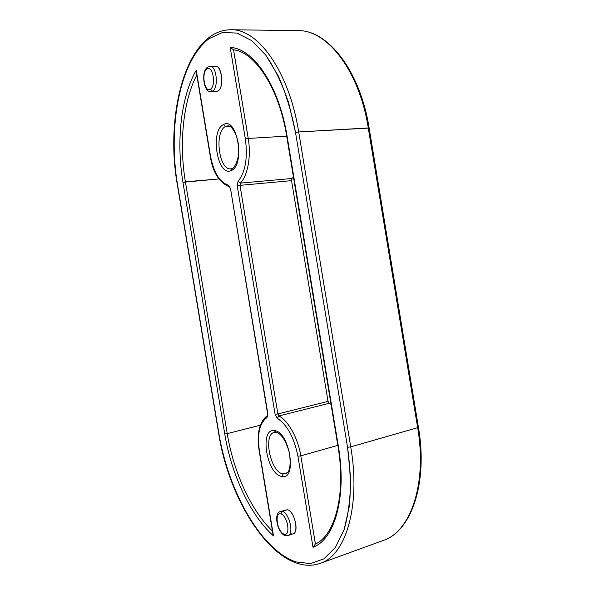 <?xml version="1.0" encoding="UTF-8"?>
<svg xmlns="http://www.w3.org/2000/svg" width="595" height="595" viewBox="0 0 595 595"><rect width="100%" height="100%" fill="white"/><g stroke="black" fill="none" stroke-linecap="round" stroke-linejoin="round"><path stroke-width="0.89" d="M218.848 433.324L177.533 184.688C167.805 126.958 179.541 60.735 209.202 38.556L222.485 32.554L236.862 33.06L251.573 40.549L265.727 55.075L278.371 76.1C285.764 93.006 291.49 111.845 295.544 132.603L347.547 447.276L350.596 477.83C350.567 497.308 348.425 514.511 344.185 529.453L335.439 547.378L323.918 558.846L310.471 563.614L295.96 561.918C260.759 549.869 228.287 490.897 218.848 433.324L218.848 433.324C228.287 490.897 260.759 549.869 295.96 561.918L310.471 563.614L323.918 558.846L335.439 547.378L344.185 529.453L349.414 505.824C350.998 487.64 350.373 468.124 347.547 447.276L350.738 446.89C360.934 505.995 345.755 555.544 320.222 563.376C345.755 555.544 360.934 505.995 350.738 446.89L347.547 447.276L295.544 132.603L288.568 102.504C282.223 83.895 274.615 68.083 265.727 55.075L251.573 40.549L236.862 33.06L222.485 32.554L209.202 38.556C179.541 60.735 167.805 126.958 177.533 184.688L218.848 433.324M291.305 533.834C299.739 536.757 295.477 511.053 287.318 509.759C294.294 510.718 299.545 532.391 293.119 533.819L287.987 535.545C294.369 534.131 289.111 512.377 282.179 511.395L287.318 509.759L282.179 511.395C289.111 512.377 294.369 534.131 287.987 535.545L285.369 535.597L284.135 534.117C291.096 536.556 287.534 515.099 280.795 513.954L282.179 511.395L280.795 513.954C287.534 515.099 291.096 536.556 284.135 534.117C277.449 532.681 273.998 511.871 280.795 513.954C273.998 511.871 277.449 532.681 284.135 534.117L285.369 535.597L287.987 535.545M275.693 432.238L274.429 432.342C262.618 434.417 270.613 472.675 283.168 473.925L281.792 476.439C266.82 474.713 259.13 428.348 274.198 430.639C259.13 428.348 266.82 474.713 281.792 476.439C297.701 480.477 289.467 430.78 274.198 430.639L276.251 432.201M232.526 168.415L231.091 170.572C217.487 177.303 209.76 130.744 223.46 124.578C209.76 130.744 217.487 177.303 231.091 170.572C245.579 165.849 237.308 115.928 223.46 124.578L225.579 126.504C213.947 131.54 218.923 170.765 230.89 168.824L232.028 168.541M210.117 66.365L207.722 67.109L207 68.946C201.088 72.337 204.568 93.281 210.362 89.235C216.416 86.119 212.839 64.52 207 68.946C201.088 72.337 204.568 93.281 210.362 89.235L212.504 91.221L210.362 89.235C216.416 86.119 212.839 64.52 207 68.946L207.722 67.109L210.117 66.365C216.699 65.599 218.841 88.164 212.504 91.221L217.904 91.072L212.504 91.221C218.841 88.164 216.699 65.599 210.117 66.365L215.539 66.305C222.166 65.539 224.293 88.023 217.904 91.072L216.431 91.518L217.904 91.072C225.267 87.376 220.976 61.501 213.888 66.841M315.402 543.971L300.81 455.859L337.819 445.365L300.81 455.859C297.998 438.136 288.344 420.844 278.966 415.935L277.27 418.3L278.966 415.935C288.344 420.844 297.998 438.136 300.81 455.859L297.924 456.209C294.146 437.526 287.266 424.889 277.27 418.3L275.091 414.298L237.234 185.885L238.015 181.416C245.385 172.126 247.847 158.002 245.385 139.029L230.213 47.429C253.433 48.321 279.077 85.643 287.102 136.329L338.347 446.28C347.026 496.632 334.702 539.494 313.007 547.274L315.402 543.986L313.007 547.274L297.924 456.209L313.007 547.274C334.702 539.494 347.026 496.632 338.347 446.28L287.102 136.329C279.077 85.643 253.433 48.321 230.213 47.429L245.385 139.029C247.847 158.002 245.385 172.126 238.015 181.416L237.234 185.885L275.091 414.298L277.27 418.3C287.266 424.889 294.146 437.526 297.924 456.209L300.81 455.859L315.395 543.942M210.399 155.54L196.246 70.217C180.724 96.963 176.15 142.116 182.948 182.293L224.754 433.963C231.299 474.037 250.197 515.322 273.507 535.916L259.427 451.062C257.033 433.948 259.561 422.792 267.014 417.593L267.862 413.852L230.496 188.489L228.48 185.179C219.696 182.472 213.672 172.587 210.399 155.54C213.672 172.587 219.696 182.472 228.48 185.179L230.496 188.489L267.862 413.852L267.014 417.593C259.561 422.792 257.033 433.948 259.427 451.062L273.507 535.916C250.197 515.322 231.299 474.037 224.754 433.963L182.948 182.293C176.15 142.116 180.724 96.963 196.246 70.217L210.399 155.54M212.504 91.221L211.039 91.667L212.504 91.221M285.258 535.567C277.91 533.864 272.837 513.321 280.565 511.425L287.318 509.759M274.198 430.639C289.467 430.78 297.701 480.477 281.792 476.439L283.168 473.925L285.57 473.806C289.772 472.49 291.052 465.454 289.415 452.706C285.6 440.055 281.056 433.234 275.768 432.245L274.198 430.639M274.429 432.342C262.618 434.417 270.613 472.675 283.168 473.925L287.318 472.713L283.168 473.925L285.57 473.806M218.648 433.249C229.328 504.039 277.865 578.109 320.222 563.376L383.187 540.491C411.294 531.491 428.08 483.229 418.426 427.262L369.138 128.059L298.697 131.949L350.738 446.89L417.653 427.664C427.359 483.861 410.49 531.908 383.187 540.491C410.49 531.908 427.359 483.861 417.653 427.664L418.426 427.262L417.653 427.664L368.275 127.955L369.138 128.059L368.699 128.379L417.906 427.084M227.759 125.902L225.579 126.504L223.46 124.578C237.308 115.928 245.579 165.849 231.091 170.572L232.087 168.519C232.742 169.776 239.807 160.925 238.647 147.627C238.112 134.522 231.15 124.801 227.759 125.902L225.579 126.504L229.648 126.296L225.579 126.504C213.947 131.54 218.923 170.765 230.89 168.824M368.275 127.955C359.313 70.671 327.079 29.691 298.013 30.635C327.079 29.691 359.313 70.671 368.275 127.955L298.697 131.949C289.192 71.705 258.051 28.679 230.927 29.75C258.051 28.679 289.192 71.705 298.697 131.949L295.544 132.603L298.697 131.949L350.738 446.89L417.653 427.664L368.275 127.955M278.966 415.935L329.161 403.291L331.028 404.332L329.161 403.291L328.031 401.38L277.872 413.934L278.966 415.935L329.161 403.291L328.031 401.38L291.535 180.657L239.993 185.35L277.872 413.934L278.966 415.935M275.091 414.298L277.872 413.934L275.091 414.298M237.234 185.885L239.993 185.35L277.872 413.934L328.031 401.38L291.535 180.657L291.989 178.493L240.387 183.111L239.993 185.35L291.535 180.657L291.989 178.493L240.387 183.111L239.993 185.35L237.234 185.885M238.015 181.416L240.387 183.111L238.015 181.416M248.234 138.434C251.306 156.21 247.721 175.607 240.387 183.111C247.721 175.607 251.306 156.21 248.234 138.434L286.686 136.136L248.234 138.434L245.385 139.029L248.234 138.434L233.56 49.816L248.234 138.434M293.432 176.931L291.989 178.493L293.432 176.931M230.213 47.429L233.56 49.794L230.213 47.429M196.804 75.067C182.888 101.581 179.006 143.931 185.395 181.81L218.9 178.946L182.948 182.293L185.395 181.81L227.223 433.643C233.411 471.419 250.755 510.257 272.473 531.119C250.755 510.257 233.411 471.419 227.223 433.643L224.754 433.963L227.223 433.643L185.395 181.81C179.006 143.931 182.888 101.581 196.804 75.067M338.347 446.28L337.938 446.101L338.347 446.28M260.312 425.209L227.223 433.643L260.312 425.209M267.586 413.756L230.496 188.489L228.48 185.179L229.923 187.023M196.298 71.973L196.246 70.217L196.714 73.044M273.187 535.106L272.993 534.258M267.564 415.488C259.383 421.424 256.579 433.234 259.167 450.928L272.993 534.295M267.817 415.355L267.586 413.778M216.431 91.518L211.039 91.667C203.914 93.4 200.56 71.244 207.625 67.175M369.138 128.059C360.198 71.028 327.979 29.817 298.013 30.635L230.927 29.75C186.265 29.772 164.637 114.642 177.362 184.814L218.64 433.234M233.344 49.779C254.504 51.646 279.07 87.666 286.76 136.582M337.938 446.101L286.768 136.612M315.246 544.053C334.643 535.991 346.364 494.713 337.938 446.131M210.191 155.741C212.564 172.096 219.049 182.509 229.655 186.979M210.184 155.719L196.283 71.921"/></g></svg>
